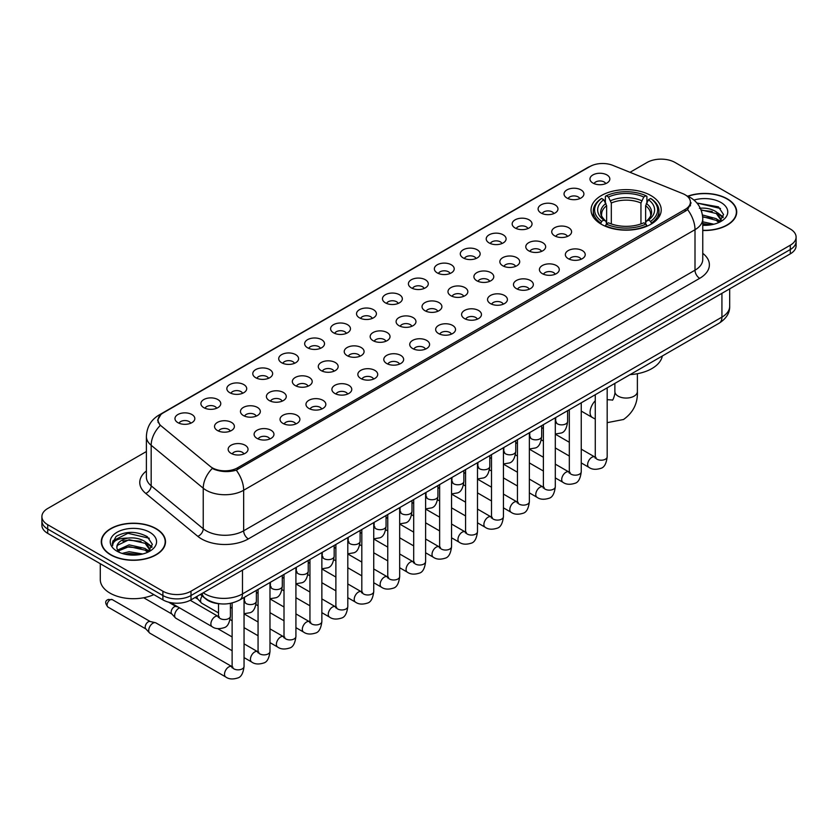 <?xml version="1.0" encoding="UTF-8"?>
<svg xmlns="http://www.w3.org/2000/svg" width="838" height="838" viewBox="0 0 838 838"><rect width="100%" height="100%" fill="white"/><g stroke="black" fill="none" stroke-linecap="round" stroke-linejoin="round"><path stroke-width="1.26" d="M650.948 195.579A35.091 20.259 0 0 0 612.704 191.19A35.091 20.259 0 0 0 591.041 209.909A35.091 20.259 0 0 0 601.317 224.238A35.091 20.259 0 0 0 639.562 228.627A35.091 20.259 0 0 0 661.224 209.909A35.091 20.259 0 0 0 650.948 195.579M566.949 198.019A9.93 5.73 180 0 1 564.98 196.396A9.93 5.73 180 0 1 568.269 189.262A9.93 5.73 180 0 1 580.996 189.901A9.93 5.73 180 0 1 582.965 196.396A9.93 5.73 180 0 1 566.949 198.019M579.791 198.606A5.96 3.436 0 0 0 578.189 196.93A5.96 3.436 0 0 0 572.312 196.061A5.96 3.436 0 0 0 568.164 198.606M541.013 212.988A9.93 5.73 180 0 1 539.044 211.365A9.93 5.73 180 0 1 542.333 204.242A9.93 5.73 180 0 1 555.06 204.881A9.93 5.73 180 0 1 557.029 211.365A9.93 5.73 180 0 1 541.013 212.988M553.845 213.585A5.96 3.436 0 0 0 552.252 211.909A5.96 3.436 0 0 0 546.376 211.04A5.96 3.436 0 0 0 542.217 213.585M515.077 227.967A9.93 5.73 180 0 1 513.107 226.344A9.93 5.73 180 0 1 516.397 219.221A9.93 5.73 180 0 1 529.124 219.86A9.93 5.73 180 0 1 531.093 226.344A9.93 5.73 180 0 1 515.077 227.967M527.909 228.565A5.96 3.436 0 0 0 526.316 226.889A5.96 3.436 0 0 0 520.44 226.009A5.96 3.436 0 0 0 516.281 228.565M489.141 242.936A9.93 5.73 180 0 1 487.161 241.323A9.93 5.73 180 0 1 490.45 234.19A9.93 5.73 180 0 1 503.177 234.829A9.93 5.73 180 0 1 505.157 241.323A9.93 5.73 180 0 1 489.141 242.936M501.972 243.533A5.96 3.436 0 0 0 500.37 241.857A5.96 3.436 0 0 0 494.504 240.988A5.96 3.436 0 0 0 490.345 243.533M463.194 257.915A9.93 5.73 180 0 1 461.225 256.292A9.93 5.73 180 0 1 464.514 249.169A9.93 5.73 180 0 1 477.241 249.808A9.93 5.73 180 0 1 479.21 256.292A9.93 5.73 180 0 1 463.194 257.915M476.036 258.513A5.96 3.436 0 0 0 474.434 256.837A5.96 3.436 0 0 0 468.568 255.967A5.96 3.436 0 0 0 464.409 258.513M437.258 272.895A9.93 5.73 180 0 1 435.289 271.271A9.93 5.73 180 0 1 438.578 264.148A9.93 5.73 180 0 1 451.305 264.787A9.93 5.73 180 0 1 453.274 271.271A9.93 5.73 180 0 1 437.258 272.895M450.1 273.492A5.96 3.436 0 0 0 448.498 271.816A5.96 3.436 0 0 0 442.621 270.936A5.96 3.436 0 0 0 438.473 273.492M411.322 287.863A9.93 5.73 180 0 1 409.353 286.25A9.93 5.73 180 0 1 412.642 279.117A9.93 5.73 180 0 1 425.369 279.756A9.93 5.73 180 0 1 427.338 286.25A9.93 5.73 180 0 1 411.322 287.863M424.154 288.461A5.96 3.436 0 0 0 422.562 286.785A5.96 3.436 0 0 0 416.685 285.915A5.96 3.436 0 0 0 412.526 288.461M385.386 302.843A9.93 5.73 180 0 1 383.416 301.219A9.93 5.73 180 0 1 386.706 294.096A9.93 5.73 180 0 1 399.433 294.735A9.93 5.73 180 0 1 401.402 301.219A9.93 5.73 180 0 1 385.386 302.843M398.218 303.44A5.96 3.436 0 0 0 396.615 301.764A5.96 3.436 0 0 0 390.749 300.894A5.96 3.436 0 0 0 386.59 303.44M359.45 317.822A9.93 5.73 180 0 1 357.47 316.198A9.93 5.73 180 0 1 360.759 309.065A9.93 5.73 180 0 1 373.486 309.704A9.93 5.73 180 0 1 375.466 316.198A9.93 5.73 180 0 1 359.45 317.822M372.281 318.409A5.96 3.436 0 0 0 370.679 316.733A5.96 3.436 0 0 0 364.813 315.863A5.96 3.436 0 0 0 360.654 318.409M333.503 332.791A9.93 5.73 180 0 1 331.534 331.167A9.93 5.73 180 0 1 334.823 324.044A9.93 5.73 180 0 1 347.55 324.683A9.93 5.73 180 0 1 349.519 331.167A9.93 5.73 180 0 1 333.503 332.791M346.345 333.388A5.96 3.436 0 0 0 344.743 331.712A5.96 3.436 0 0 0 338.877 330.842A5.96 3.436 0 0 0 334.718 333.388M307.567 347.77A9.93 5.73 180 0 1 305.598 346.146A9.93 5.73 180 0 1 308.887 339.023A9.93 5.73 180 0 1 321.614 339.662A9.93 5.73 180 0 1 323.583 346.146A9.93 5.73 180 0 1 307.567 347.77M320.409 348.367A5.96 3.436 0 0 0 318.807 346.691A5.96 3.436 0 0 0 312.93 345.811A5.96 3.436 0 0 0 308.782 348.367M281.631 362.739A9.93 5.73 180 0 1 279.662 361.126A9.93 5.73 180 0 1 282.951 353.992A9.93 5.73 180 0 1 295.678 354.631A9.93 5.73 180 0 1 297.647 361.126A9.93 5.73 180 0 1 281.631 362.739M294.463 363.336A5.96 3.436 0 0 0 292.871 361.66A5.96 3.436 0 0 0 286.994 360.79A5.96 3.436 0 0 0 282.835 363.336M255.695 377.718A9.93 5.73 180 0 1 253.725 376.094A9.93 5.73 180 0 1 257.015 368.971A9.93 5.73 180 0 1 269.742 369.61A9.93 5.73 180 0 1 271.711 376.094A9.93 5.73 180 0 1 255.695 377.718M268.527 378.315A5.96 3.436 0 0 0 266.924 376.639A5.96 3.436 0 0 0 261.058 375.77A5.96 3.436 0 0 0 256.899 378.315M229.759 392.697A9.93 5.73 180 0 1 227.779 391.074A9.93 5.73 180 0 1 231.068 383.951A9.93 5.73 180 0 1 243.795 384.59A9.93 5.73 180 0 1 245.775 391.074A9.93 5.73 180 0 1 229.759 392.697M242.591 393.294A5.96 3.436 0 0 0 240.988 391.618A5.96 3.436 0 0 0 235.122 390.738A5.96 3.436 0 0 0 230.963 393.294M203.812 407.666A9.93 5.73 180 0 1 201.843 406.053A9.93 5.73 180 0 1 205.132 398.919A9.93 5.73 180 0 1 217.859 399.558A9.93 5.73 180 0 1 219.828 406.053A9.93 5.73 180 0 1 203.812 407.666M216.654 408.263A5.96 3.436 0 0 0 215.052 406.587A5.96 3.436 0 0 0 209.186 405.718A5.96 3.436 0 0 0 205.027 408.263M177.876 422.645A9.93 5.73 180 0 1 175.907 421.022A9.93 5.73 180 0 1 179.196 413.899A9.93 5.73 180 0 1 191.923 414.538A9.93 5.73 180 0 1 193.892 421.022A9.93 5.73 180 0 1 177.876 422.645M190.718 423.242A5.96 3.436 0 0 0 189.116 421.566A5.96 3.436 0 0 0 183.239 420.697A5.96 3.436 0 0 0 179.091 423.242M592.885 183.04A9.93 5.73 180 0 1 590.916 181.417A9.93 5.73 180 0 1 594.205 174.294A9.93 5.73 180 0 1 606.932 174.933A9.93 5.73 180 0 1 608.901 181.417A9.93 5.73 180 0 1 592.885 183.04M605.727 183.637A5.96 3.436 0 0 0 604.125 181.961A5.96 3.436 0 0 0 598.259 181.092A5.96 3.436 0 0 0 594.1 183.637M554.641 235.834A9.93 5.73 180 0 1 552.671 234.211A9.93 5.73 180 0 1 555.961 227.088A9.93 5.73 180 0 1 568.688 227.727A9.93 5.73 180 0 1 570.657 234.211A9.93 5.73 180 0 1 554.641 235.834M567.473 236.431A5.96 3.436 0 0 0 565.87 234.755A5.96 3.436 0 0 0 560.004 233.875A5.96 3.436 0 0 0 555.845 236.431M528.694 250.803A9.93 5.73 180 0 1 526.725 249.19A9.93 5.73 180 0 1 530.014 242.056A9.93 5.73 180 0 1 542.741 242.695A9.93 5.73 180 0 1 544.721 249.19A9.93 5.73 180 0 1 528.694 250.803M541.537 251.4A5.96 3.436 0 0 0 539.934 249.724A5.96 3.436 0 0 0 534.068 248.855A5.96 3.436 0 0 0 529.909 251.4M502.758 265.782A9.93 5.73 180 0 1 500.789 264.159A9.93 5.73 180 0 1 504.078 257.036A9.93 5.73 180 0 1 516.805 257.675A9.93 5.73 180 0 1 518.774 264.159A9.93 5.73 180 0 1 502.758 265.782M515.6 266.379A5.96 3.436 0 0 0 513.998 264.703A5.96 3.436 0 0 0 508.132 263.834A5.96 3.436 0 0 0 503.973 266.379M476.822 280.761A9.93 5.73 180 0 1 474.853 279.138A9.93 5.73 180 0 1 478.142 272.004A9.93 5.73 180 0 1 490.869 272.654A9.93 5.73 180 0 1 492.838 279.138A9.93 5.73 180 0 1 476.822 280.761M489.654 281.348A5.96 3.436 0 0 0 488.062 279.672A5.96 3.436 0 0 0 482.185 278.803A5.96 3.436 0 0 0 478.037 281.348M450.886 295.73A9.93 5.73 180 0 1 448.917 294.107A9.93 5.73 180 0 1 452.206 286.984A9.93 5.73 180 0 1 464.933 287.623A9.93 5.73 180 0 1 466.902 294.107A9.93 5.73 180 0 1 450.886 295.73M463.718 296.327A5.96 3.436 0 0 0 462.126 294.651A5.96 3.436 0 0 0 456.249 293.782A5.96 3.436 0 0 0 452.091 296.327M424.95 310.709A9.93 5.73 180 0 1 422.981 309.086A9.93 5.73 180 0 1 426.27 301.963A9.93 5.73 180 0 1 438.997 302.602A9.93 5.73 180 0 1 440.966 309.086A9.93 5.73 180 0 1 424.95 310.709M437.782 311.307A5.96 3.436 0 0 0 436.179 309.631A5.96 3.436 0 0 0 430.313 308.751A5.96 3.436 0 0 0 426.154 311.307M399.003 325.689A9.93 5.73 180 0 1 397.034 324.065A9.93 5.73 180 0 1 400.323 316.932A9.93 5.73 180 0 1 413.05 317.571A9.93 5.73 180 0 1 415.02 324.065A9.93 5.73 180 0 1 399.003 325.689M411.846 326.275A5.96 3.436 0 0 0 410.243 324.599A5.96 3.436 0 0 0 404.377 323.73A5.96 3.436 0 0 0 400.218 326.275M373.067 340.657A9.93 5.73 180 0 1 371.098 339.034A9.93 5.73 180 0 1 374.387 331.911A9.93 5.73 180 0 1 387.114 332.55A9.93 5.73 180 0 1 389.083 339.034A9.93 5.73 180 0 1 373.067 340.657M385.909 341.255A5.96 3.436 0 0 0 384.307 339.579A5.96 3.436 0 0 0 378.43 338.709A5.96 3.436 0 0 0 374.282 341.255M347.131 355.637A9.93 5.73 180 0 1 345.162 354.013A9.93 5.73 180 0 1 348.451 346.89A9.93 5.73 180 0 1 361.178 347.529A9.93 5.73 180 0 1 363.147 354.013A9.93 5.73 180 0 1 347.131 355.637M359.963 356.234A5.96 3.436 0 0 0 358.371 354.558A5.96 3.436 0 0 0 352.494 353.678A5.96 3.436 0 0 0 348.346 356.234M321.195 370.606A9.93 5.73 180 0 1 319.226 368.992A9.93 5.73 180 0 1 322.515 361.859A9.93 5.73 180 0 1 335.242 362.498A9.93 5.73 180 0 1 337.211 368.992A9.93 5.73 180 0 1 321.195 370.606M334.027 371.203A5.96 3.436 0 0 0 332.435 369.527A5.96 3.436 0 0 0 326.558 368.657A5.96 3.436 0 0 0 322.4 371.203M295.259 385.585A9.93 5.73 180 0 1 293.279 383.961A9.93 5.73 180 0 1 296.579 376.838A9.93 5.73 180 0 1 309.306 377.477A9.93 5.73 180 0 1 311.275 383.961A9.93 5.73 180 0 1 295.259 385.585M308.091 386.182A5.96 3.436 0 0 0 306.488 384.506A5.96 3.436 0 0 0 300.622 383.636A5.96 3.436 0 0 0 296.463 386.182M269.312 400.564A9.93 5.73 180 0 1 267.343 398.94A9.93 5.73 180 0 1 270.632 391.807A9.93 5.73 180 0 1 283.359 392.456A9.93 5.73 180 0 1 285.329 398.94A9.93 5.73 180 0 1 269.312 400.564M282.155 401.151A5.96 3.436 0 0 0 280.552 399.475A5.96 3.436 0 0 0 274.686 398.605A5.96 3.436 0 0 0 270.527 401.151M243.376 415.533A9.93 5.73 180 0 1 241.407 413.909A9.93 5.73 180 0 1 244.696 406.786A9.93 5.73 180 0 1 257.423 407.425A9.93 5.73 180 0 1 259.392 413.909A9.93 5.73 180 0 1 243.376 415.533M256.219 416.13A5.96 3.436 0 0 0 254.616 414.454A5.96 3.436 0 0 0 248.739 413.584A5.96 3.436 0 0 0 244.591 416.13M217.44 430.512A9.93 5.73 180 0 1 215.471 428.888A9.93 5.73 180 0 1 218.76 421.765A9.93 5.73 180 0 1 231.487 422.404A9.93 5.73 180 0 1 233.456 428.888A9.93 5.73 180 0 1 217.44 430.512M230.272 431.109A5.96 3.436 0 0 0 228.68 429.433A5.96 3.436 0 0 0 222.803 428.553A5.96 3.436 0 0 0 218.655 431.109M568.258 258.67A9.93 5.73 180 0 1 566.289 257.057A9.93 5.73 180 0 1 569.578 249.923A9.93 5.73 180 0 1 582.305 250.562A9.93 5.73 180 0 1 584.275 257.057A9.93 5.73 180 0 1 568.258 258.67M581.101 259.267A5.96 3.436 0 0 0 579.498 257.591A5.96 3.436 0 0 0 573.632 256.721A5.96 3.436 0 0 0 569.473 259.267M542.322 273.649A9.93 5.73 180 0 1 540.353 272.025A9.93 5.73 180 0 1 543.642 264.902A9.93 5.73 180 0 1 556.369 265.541A9.93 5.73 180 0 1 558.338 272.025A9.93 5.73 180 0 1 542.322 273.649M555.165 274.246A5.96 3.436 0 0 0 553.562 272.57A5.96 3.436 0 0 0 547.685 271.701A5.96 3.436 0 0 0 543.537 274.246M516.386 288.628A9.93 5.73 180 0 1 514.417 287.005A9.93 5.73 180 0 1 517.706 279.871A9.93 5.73 180 0 1 530.433 280.51A9.93 5.73 180 0 1 532.402 287.005A9.93 5.73 180 0 1 516.386 288.628M529.218 289.215A5.96 3.436 0 0 0 527.626 287.539A5.96 3.436 0 0 0 521.749 286.669A5.96 3.436 0 0 0 517.591 289.215M490.45 303.597A9.93 5.73 180 0 1 488.481 301.973A9.93 5.73 180 0 1 491.77 294.85A9.93 5.73 180 0 1 504.497 295.489A9.93 5.73 180 0 1 506.466 301.973A9.93 5.73 180 0 1 490.45 303.597M503.282 304.194A5.96 3.436 0 0 0 501.679 302.518A5.96 3.436 0 0 0 495.813 301.649A5.96 3.436 0 0 0 491.655 304.194M464.514 318.576A9.93 5.73 180 0 1 462.534 316.953A9.93 5.73 180 0 1 465.823 309.83A9.93 5.73 180 0 1 478.55 310.469A9.93 5.73 180 0 1 480.53 316.953A9.93 5.73 180 0 1 464.514 318.576M477.346 319.173A5.96 3.436 0 0 0 475.743 317.497A5.96 3.436 0 0 0 469.877 316.617A5.96 3.436 0 0 0 465.719 319.173M438.567 333.545A9.93 5.73 180 0 1 436.598 331.932A9.93 5.73 180 0 1 439.887 324.798A9.93 5.73 180 0 1 452.614 325.437A9.93 5.73 180 0 1 454.584 331.932A9.93 5.73 180 0 1 438.567 333.545M451.41 334.142A5.96 3.436 0 0 0 449.807 332.466A5.96 3.436 0 0 0 443.941 331.597A5.96 3.436 0 0 0 439.782 334.142M412.631 348.524A9.93 5.73 180 0 1 410.662 346.901A9.93 5.73 180 0 1 413.951 339.778A9.93 5.73 180 0 1 426.678 340.417A9.93 5.73 180 0 1 428.647 346.901A9.93 5.73 180 0 1 412.631 348.524M425.474 349.121A5.96 3.436 0 0 0 423.871 347.445A5.96 3.436 0 0 0 417.994 346.576A5.96 3.436 0 0 0 413.846 349.121M386.695 363.503A9.93 5.73 180 0 1 384.726 361.88A9.93 5.73 180 0 1 388.015 354.757A9.93 5.73 180 0 1 400.742 355.396A9.93 5.73 180 0 1 402.711 361.88A9.93 5.73 180 0 1 386.695 363.503M399.527 364.101A5.96 3.436 0 0 0 397.935 362.425A5.96 3.436 0 0 0 392.058 361.545A5.96 3.436 0 0 0 387.9 364.101M360.759 378.472A9.93 5.73 180 0 1 358.79 376.859A9.93 5.73 180 0 1 362.079 369.726A9.93 5.73 180 0 1 374.806 370.365A9.93 5.73 180 0 1 376.775 376.859A9.93 5.73 180 0 1 360.759 378.472M373.591 379.069A5.96 3.436 0 0 0 371.988 377.393A5.96 3.436 0 0 0 366.122 376.524A5.96 3.436 0 0 0 361.964 379.069M334.823 393.451A9.93 5.73 180 0 1 332.843 391.828A9.93 5.73 180 0 1 336.132 384.705A9.93 5.73 180 0 1 348.859 385.344A9.93 5.73 180 0 1 350.839 391.828A9.93 5.73 180 0 1 334.823 393.451M347.655 394.049A5.96 3.436 0 0 0 346.052 392.373A5.96 3.436 0 0 0 340.186 391.503A5.96 3.436 0 0 0 336.028 394.049M308.876 408.431A9.93 5.73 180 0 1 306.907 406.807A9.93 5.73 180 0 1 310.196 399.674A9.93 5.73 180 0 1 322.923 400.313A9.93 5.73 180 0 1 324.893 406.807A9.93 5.73 180 0 1 308.876 408.431M321.719 409.017A5.96 3.436 0 0 0 320.116 407.341A5.96 3.436 0 0 0 314.25 406.472A5.96 3.436 0 0 0 310.091 409.017M282.94 423.4A9.93 5.73 180 0 1 280.971 421.776A9.93 5.73 180 0 1 284.26 414.653A9.93 5.73 180 0 1 296.987 415.292A9.93 5.73 180 0 1 298.957 421.776A9.93 5.73 180 0 1 282.94 423.4M295.783 423.997A5.96 3.436 0 0 0 294.18 422.321A5.96 3.436 0 0 0 288.303 421.451A5.96 3.436 0 0 0 284.155 423.997M257.004 438.379A9.93 5.73 180 0 1 255.035 436.755A9.93 5.73 180 0 1 258.324 429.632A9.93 5.73 180 0 1 271.051 430.271A9.93 5.73 180 0 1 273.02 436.755A9.93 5.73 180 0 1 257.004 438.379M269.836 438.976A5.96 3.436 0 0 0 268.244 437.3A5.96 3.436 0 0 0 262.367 436.42A5.96 3.436 0 0 0 258.209 438.976M231.068 453.348A9.93 5.73 180 0 1 229.099 451.734A9.93 5.73 180 0 1 232.388 444.601A9.93 5.73 180 0 1 245.115 445.24A9.93 5.73 180 0 1 247.084 451.734A9.93 5.73 180 0 1 231.068 453.348M243.9 453.945A5.96 3.436 0 0 0 242.297 452.269A5.96 3.436 0 0 0 236.431 451.399A5.96 3.436 0 0 0 232.273 453.945M682.781 193.641A17.881 10.318 180 0 1 685.17 194.804A17.881 10.318 180 0 1 690.407 202.094A17.881 10.318 180 0 1 685.17 209.395L237.573 467.814A17.881 10.318 180 0 1 210.286 466.431L161.315 426.05A17.881 10.318 180 0 1 158.078 420.131A17.881 10.318 180 0 1 163.316 412.83L589.942 166.521A17.881 10.318 180 0 1 612.84 165.369L682.781 193.641M220.74 603.863A19.861 11.47 180 0 1 205.855 599.002L200.345 594.456M702.757 230.471A32.116 18.541 0 0 0 736.717 211.962A32.116 18.541 0 0 0 727.311 198.857A32.116 18.541 0 0 0 687.747 196.186M156.109 528.631A32.116 18.541 0 0 0 121.112 524.619A32.116 18.541 0 0 0 101.283 541.746A32.116 18.541 0 0 0 110.689 554.861A32.116 18.541 0 0 0 145.686 558.873A32.116 18.541 0 0 0 165.515 541.746A32.116 18.541 0 0 0 156.109 528.631M691.109 202.848L687.61 209.584L685.872 210.851L236.264 470.16C228.784 472.307 221.442 472.035 214.214 469.353L212.286 468.421A23.171 15.503 129.5 0 0 203.236 488.208L151.175 445.282A26.481 15.294 180 0 1 146.388 436.514L146.388 477.063A26.481 15.294 0 0 0 151.175 485.831L203.236 528.757A26.481 15.294 0 0 0 206.2 530.8A26.481 15.294 0 0 0 243.659 530.8L695.006 270.213A26.481 15.294 0 0 0 702.757 259.403L702.757 218.854A26.481 15.294 180 0 1 695.006 229.664A23.171 13.377 -120 0 0 687.61 209.584M146.388 451.535L47.714 508.498A19.861 11.47 0 0 0 41.9 516.606L41.9 525.258A19.861 11.47 0 0 0 47.714 533.366L162.897 599.861L162.897 595.535A19.861 11.47 0 0 0 190.991 595.535L790.286 249.535A19.861 11.47 0 0 0 796.1 241.428A19.861 11.47 0 0 1 790.286 249.535L190.991 595.535A19.861 11.47 0 0 1 162.897 595.535L47.714 529.04L162.897 595.535L162.897 591.209A19.861 11.47 0 0 0 190.991 591.209L790.286 245.209A19.861 11.47 0 0 0 796.1 237.102A19.861 11.47 0 0 0 790.286 228.994L675.103 162.499A19.861 11.47 0 0 0 647.009 162.499L630.019 172.314M41.9 520.932A19.861 11.47 0 0 0 47.714 529.04A19.861 11.47 0 0 1 41.9 520.932M702.757 253.338A33.111 19.117 180 0 1 699.688 278.331L248.341 538.907A33.111 19.117 180 0 1 201.518 538.907A33.111 19.117 180 0 1 197.81 536.351L145.749 493.425A6.62 4.431 -50.5 0 0 151.175 485.831L151.175 445.282A23.171 15.503 129.5 0 1 160.163 425.557L157.617 420.131L160.886 414.559M41.9 516.606A19.861 11.47 0 0 0 47.714 524.714L162.897 591.209M162.897 599.861A19.861 11.47 0 0 0 190.991 599.861L790.286 253.862A19.861 11.47 0 0 0 796.1 245.754L796.1 237.102M702.757 230.282A31.781 18.352 0 0 0 736.382 211.962A31.781 18.352 0 0 0 727.08 198.994A31.781 18.352 0 0 0 688.029 196.312M702.757 221.819L713.924 224.217M702.757 223.537L711.074 224.814M702.443 214.957L716.301 218.687L719.716 221.934M702.663 216.665L716.301 220.394L718.826 222.531M699.395 208.295C705.743 207.635 711.378 208.809 716.301 211.815L721.151 219.441L721.036 220.698M701.029 209.856L716.301 213.533L721.099 220.3M702.757 225.307A23.171 13.377 0 0 0 720.984 221.421A23.171 13.377 0 0 0 720.984 202.503A23.171 13.377 0 0 0 693.969 200.073M719.098 222.405L723.561 214.57L718.47 206.86L696.923 203.026M697.499 203.728L699.143 203.519L720.512 208.494M701.176 210.223L712.248 211.49M719.35 214.57L723.026 217.65M702.694 217.063L712.248 218.351M719.35 221.431L719.894 221.787M702.757 223.924L710.823 224.856M717.391 212.601L723.246 217.032M717.391 219.472L720.429 221.305M110.92 554.725A31.781 18.352 0 0 0 145.561 558.695A31.781 18.352 0 0 0 165.18 541.746A31.781 18.352 0 0 0 155.868 528.768A31.781 18.352 0 0 0 121.238 524.798A31.781 18.352 0 0 0 101.618 541.746A31.781 18.352 0 0 0 110.92 554.725M100.288 563.723L100.288 579.592A33.111 19.117 0 0 0 109.988 593.105A33.111 19.117 0 0 0 153.825 594.634M122.097 553.426L129.115 551.708L142.722 553.991M124.841 554.18L129.115 553.426L139.862 554.588M117.634 550.063L129.115 544.847L145.1 548.461L148.515 551.708M118.21 551.006L129.115 546.565L145.1 550.178L147.624 552.305M147.897 552.179L152.359 544.344L147.268 536.645C136.385 531.02 125.993 530.957 116.105 536.446L112.292 543.433L112.659 545.685C112.868 540.646 118.043 538.111 128.193 538.08A16.551 9.553 0 0 0 116.849 547.151A16.551 9.553 0 0 0 117.645 550.095L119.625 552.504M128.193 538.08C134.541 537.409 140.176 538.583 145.1 541.599L149.95 549.225L149.834 550.482M116.849 547.34L117.414 545.308L129.115 539.693L145.1 543.317L149.897 550.084M149.782 532.287A23.171 13.377 0 0 0 117.016 532.287A23.171 13.377 0 0 0 117.016 551.205A23.171 13.377 0 0 0 149.782 551.205A23.171 13.377 0 0 0 149.782 532.287M112.292 543.59L113.015 540.772L127.931 533.293L149.311 538.279M122.819 541.107L127.931 540.164L141.046 541.275M148.148 544.344L151.825 547.424M122.819 547.979L127.931 547.025L141.046 548.136M148.148 551.215L148.682 551.561M125.281 554.274L139.621 554.63M146.189 542.385L152.034 546.816M146.189 549.257L149.227 551.09M600.689 223.861L601.632 221.358A31.519 18.195 0 0 1 601.632 198.47L603.789 199.716A28.471 16.435 0 0 0 603.789 220.101L605.937 221.316L606.628 223.872M606.628 222.835L606.628 205.719L603.789 199.716M605.371 202.429L605.371 196.302L606.314 195.757A31.519 18.195 0 0 1 645.951 195.757L643.783 197.014A28.471 16.435 0 0 0 608.472 197.014L611.311 203.016L611.311 223.945M640.955 223.945L640.955 203.016L643.783 197.014M630.082 374.617A36.422 21.023 0 0 0 662.334 356.003M605.371 225.684A32.839 18.96 0 0 0 646.894 225.684L645.951 224.06A31.519 18.195 0 0 1 606.314 224.06L605.371 226.239M646.894 226.239L646.894 225.684M601.632 198.47L600.689 199.004A32.839 18.96 0 0 0 593.294 210.987A32.839 18.96 0 0 0 600.689 222.981M645.951 195.757L646.894 196.302L646.894 202.429M606.314 224.06L608.472 222.803A28.471 16.435 0 0 0 643.783 222.803L645.951 224.06M603.789 220.101L601.632 221.358M608.472 197.014L606.314 195.757M605.937 203.404A25.465 14.707 0 0 0 605.937 221.316L606.052 221.4C602.438 217.901 600.961 215.523 601.632 214.277A24.501 14.141 0 0 1 606.628 205.719M651.576 222.981A32.839 18.96 0 0 0 658.972 210.987A32.839 18.96 0 0 0 651.576 199.004L650.634 198.47A31.519 18.195 0 0 1 650.634 221.358L651.576 223.861M650.634 221.358L648.465 220.101A28.471 16.435 0 0 0 648.465 199.716L650.634 198.47M648.465 199.716L645.637 205.719L645.637 222.835L646.328 221.316L648.465 220.101M645.637 205.719A24.501 14.141 0 0 1 650.634 214.277C651.294 215.534 649.827 217.911 646.213 221.4L646.328 221.316A25.465 14.707 0 0 0 646.328 203.404M645.637 223.872L645.637 222.835M218.509 612.903L201.822 603.266A5.96 3.436 -60 0 1 201.34 602.889A5.96 3.436 -60 0 1 200.586 600.542A5.96 3.436 -60 0 1 202.115 595.912M197.967 599.128A4.305 2.483 -60 0 1 197.621 598.856A4.305 2.483 -60 0 1 197.077 597.159A4.305 2.483 -60 0 1 197.16 596.3M232.126 650.717L175.886 618.245A5.96 3.436 -60 0 1 175.404 617.857A5.96 3.436 -60 0 1 174.65 615.511A5.96 3.436 -60 0 1 178.861 608.22A5.96 3.436 -60 0 1 179.562 607.885M172.031 614.107A4.305 2.483 -60 0 1 171.685 613.825A4.305 2.483 -60 0 1 171.141 612.138A4.305 2.483 -60 0 1 174.178 606.869A4.305 2.483 -60 0 1 175.917 606.492L177.949 606.953M244.047 597.494L244.047 666.42C243.23 673.333 241.082 677.198 237.615 678.015C232.692 679.534 228.743 679.189 225.747 676.978L149.939 633.224A5.96 3.436 -60 0 1 149.468 632.837A5.96 3.436 -60 0 1 148.714 630.49A5.96 3.436 -60 0 1 152.925 623.189A5.96 3.436 -60 0 1 155.323 622.676A5.96 3.436 -60 0 1 155.899 622.896L232.912 667.142M146.084 629.087A4.305 2.483 -60 0 1 145.739 628.804A4.305 2.483 -60 0 1 145.194 627.117A4.305 2.483 -60 0 1 148.242 621.838A4.305 2.483 -60 0 1 149.981 621.471L155.323 622.676M237.573 467.814L237.573 469.636M685.17 209.395L685.17 211.249M248.341 538.907A6.62 3.823 60 0 1 243.659 530.8L243.659 490.251A26.481 15.294 180 0 1 206.2 490.251A26.481 15.294 180 0 1 203.236 488.208L203.236 528.757A6.62 4.431 -50.5 0 1 197.81 536.351M686.856 195.809A23.171 10.852 112 0 0 686.542 195.694L690.208 197.433C698.127 202.188 702.317 209.332 702.757 218.854M236.264 470.16A23.171 13.377 60 0 1 243.659 490.251L695.006 229.664L695.006 270.213A6.62 3.823 60 0 0 699.688 278.331M161.346 414.182A23.171 13.377 -120 0 0 158.937 415.093C151.018 419.848 146.828 426.992 146.388 436.514M158.937 415.093L587.993 167.38A23.171 13.377 60 0 1 589.753 166.636M145.749 493.425A33.111 19.117 180 0 1 146.388 470.998M190.991 591.209L190.991 599.861M790.286 245.209L790.286 253.862M47.714 524.714L47.714 533.366M203.257 592.78A26.481 15.294 0 0 0 205.038 593.912A26.481 15.294 0 0 0 242.486 593.912L721.927 317.12A26.481 15.294 0 0 0 729.678 306.299C729.877 312.878 726.378 318.503 719.182 323.175L239.741 599.977A13.24 7.647 60 0 0 242.486 593.912L242.486 570.133M721.927 293.331L721.927 317.12A13.24 7.647 60 0 1 719.182 323.175M202.178 593.398A13.24 8.862 129.5 0 0 204.493 597.704L200.471 594.393M637.383 373.717L637.383 391.566A11.261 6.495 180 0 1 634.094 396.154A11.261 6.495 180 0 1 618.172 396.154A11.261 6.495 180 0 1 614.872 391.566C615.563 393.441 612.63 401.601 612.274 399.998L607.183 399.674M595.263 419.052L592.414 417.534A11.261 6.495 -60 0 1 595.263 400.774M640.955 203.016A24.501 14.141 0 0 0 611.311 203.016M641.646 200.701A25.465 14.707 0 0 0 610.619 200.701M607.183 387.837L607.183 456.762A5.96 3.436 180 0 1 605.162 459.339A5.96 3.436 180 0 1 597.012 459.193A5.96 3.436 180 0 1 595.263 456.762L595.074 458.051L595.609 457.611M607.183 456.762C606.366 463.686 604.219 467.552 600.752 468.358C595.828 469.877 591.869 469.542 588.884 467.332A5.96 3.436 -60 0 1 587.962 462.555A5.96 3.436 -60 0 1 591.858 457.307A5.96 3.436 -60 0 1 592.12 457.16A5.96 3.436 -60 0 1 594.844 457.003L596.048 457.485M581.247 402.816L581.247 471.742A5.96 3.436 180 0 1 579.226 474.318A5.96 3.436 180 0 1 571.076 474.172A5.96 3.436 180 0 1 569.327 471.742L569.138 473.02L569.672 472.58M581.247 471.742C580.43 478.655 578.283 482.52 574.816 483.337C569.892 484.856 565.933 484.511 562.937 482.3A5.96 3.436 -60 0 1 562.026 477.524A5.96 3.436 -60 0 1 565.922 472.276A5.96 3.436 -60 0 1 566.184 472.14A5.96 3.436 -60 0 1 568.897 471.983L570.112 472.464M555.301 417.795L555.301 486.71A5.96 3.436 180 0 1 553.29 489.298A5.96 3.436 180 0 1 545.129 489.141A5.96 3.436 180 0 1 543.391 486.71L543.192 487.999L543.726 487.559M555.301 486.71C554.494 493.634 552.347 497.5 548.88 498.306C543.956 499.836 539.997 499.49 537.001 497.28A5.96 3.436 -60 0 1 536.09 492.503A5.96 3.436 -60 0 1 539.986 487.255A5.96 3.436 -60 0 1 540.248 487.108A5.96 3.436 -60 0 1 542.961 486.962L544.176 487.433M529.365 432.764L529.365 501.69A5.96 3.436 180 0 1 527.353 504.267A5.96 3.436 180 0 1 519.193 504.12A5.96 3.436 180 0 1 517.444 501.69L517.256 502.978L517.79 502.538M529.365 501.69C528.548 508.603 526.411 512.468 522.943 513.285C518.02 514.804 514.061 514.459 511.065 512.259A5.96 3.436 -60 0 1 510.153 507.482A5.96 3.436 -60 0 1 514.04 502.224A5.96 3.436 -60 0 1 514.312 502.088A5.96 3.436 -60 0 1 517.025 501.931L518.23 502.412M503.429 447.743L503.429 516.658A5.96 3.436 180 0 1 501.407 519.246A5.96 3.436 180 0 1 493.257 519.099A5.96 3.436 180 0 1 491.508 516.658L491.319 517.947L491.854 517.507M503.429 516.658C502.611 523.582 500.475 527.448 496.997 528.254C492.074 529.784 488.125 529.438 485.129 527.228A5.96 3.436 -60 0 1 484.217 522.451A5.96 3.436 -60 0 1 488.104 517.203A5.96 3.436 -60 0 1 488.376 517.056A5.96 3.436 -60 0 1 491.089 516.91L492.294 517.381M477.492 462.723L477.492 531.638A5.96 3.436 180 0 1 475.471 534.215A5.96 3.436 180 0 1 467.321 534.068A5.96 3.436 180 0 1 465.572 531.638L465.383 532.926L465.918 532.486M477.492 531.638C476.675 538.562 474.528 542.427 471.061 543.234C466.138 544.752 462.178 544.417 459.193 542.207A5.96 3.436 -60 0 1 458.271 537.43A5.96 3.436 -60 0 1 462.167 532.182A5.96 3.436 -60 0 1 462.429 532.036A5.96 3.436 -60 0 1 465.142 531.879L466.357 532.36M451.556 477.691L451.556 546.617A5.96 3.436 180 0 1 449.535 549.194A5.96 3.436 180 0 1 441.385 549.047A5.96 3.436 180 0 1 439.636 546.617L439.447 547.905L439.971 547.455M451.556 546.617C450.739 553.53 448.592 557.396 445.125 558.213C440.201 559.732 436.242 559.386 433.246 557.176A5.96 3.436 -60 0 1 432.335 552.41A5.96 3.436 -60 0 1 436.231 547.151A5.96 3.436 -60 0 1 436.493 547.015A5.96 3.436 -60 0 1 439.206 546.858L440.421 547.34M425.61 492.671L425.61 561.586A5.96 3.436 180 0 1 423.599 564.173A5.96 3.436 180 0 1 415.439 564.026A5.96 3.436 180 0 1 413.7 561.586L413.501 562.874L414.035 562.434M425.61 561.586C424.793 568.51 422.656 572.375 419.189 573.182C414.265 574.711 410.306 574.365 407.31 572.155A5.96 3.436 -60 0 1 406.399 567.378A5.96 3.436 -60 0 1 410.295 562.13A5.96 3.436 -60 0 1 410.557 561.984A5.96 3.436 -60 0 1 413.27 561.837L414.485 562.308M399.674 507.639L399.674 576.565A5.96 3.436 180 0 1 397.662 579.142A5.96 3.436 180 0 1 389.502 578.995A5.96 3.436 180 0 1 387.753 576.565L387.565 577.853L388.099 577.413M399.674 576.565C398.857 583.489 396.72 587.354 393.252 588.161C388.329 589.68 384.37 589.344 381.374 587.134A5.96 3.436 -60 0 1 380.462 582.358A5.96 3.436 -60 0 1 384.349 577.11A5.96 3.436 -60 0 1 384.621 576.963A5.96 3.436 -60 0 1 387.334 576.806L388.539 577.288M373.738 522.619L373.738 591.544A5.96 3.436 180 0 1 371.716 594.121A5.96 3.436 180 0 1 363.566 593.974A5.96 3.436 180 0 1 361.817 591.544L361.628 592.822L362.163 592.382M373.738 591.544C372.92 598.458 370.773 602.323 367.306 603.14C362.383 604.659 358.434 604.313 355.438 602.103A5.96 3.436 -60 0 1 354.526 597.326A5.96 3.436 -60 0 1 358.413 592.078A5.96 3.436 -60 0 1 358.674 591.932A5.96 3.436 -60 0 1 361.398 591.785L362.603 592.267M347.801 537.598L347.801 606.513A5.96 3.436 180 0 1 345.78 609.1A5.96 3.436 180 0 1 337.63 608.943A5.96 3.436 180 0 1 335.881 606.513L335.692 607.801L336.227 607.361M347.801 606.513C346.984 613.437 344.837 617.302 341.37 618.109C336.447 619.638 332.487 619.292 329.502 617.082A5.96 3.436 -60 0 1 328.58 612.306A5.96 3.436 -60 0 1 332.476 607.058A5.96 3.436 -60 0 1 332.738 606.911A5.96 3.436 -60 0 1 335.451 606.764L336.666 607.236M321.865 552.567L321.865 621.492A5.96 3.436 180 0 1 319.844 624.069A5.96 3.436 180 0 1 311.684 623.922A5.96 3.436 180 0 1 309.945 621.492L309.756 622.781L310.28 622.341M321.865 621.492C321.048 628.406 318.901 632.271 315.434 633.088C310.51 634.607 306.551 634.261 303.555 632.062A5.96 3.436 -60 0 1 302.644 627.285A5.96 3.436 -60 0 1 306.54 622.026A5.96 3.436 -60 0 1 306.802 621.89A5.96 3.436 -60 0 1 309.515 621.733L310.73 622.215M295.919 567.546L295.919 636.461A5.96 3.436 180 0 1 293.908 639.048A5.96 3.436 180 0 1 285.748 638.902A5.96 3.436 180 0 1 284.009 636.461L283.81 637.749L284.344 637.309M295.919 636.461C295.102 643.385 292.965 647.25 289.498 648.057C284.574 649.586 280.615 649.24 277.619 647.03A5.96 3.436 -60 0 1 276.708 642.254A5.96 3.436 -60 0 1 280.604 637.006A5.96 3.436 -60 0 1 280.866 636.859A5.96 3.436 -60 0 1 283.579 636.712L284.794 637.184M269.983 582.525L269.983 651.44A5.96 3.436 180 0 1 267.971 654.017A5.96 3.436 180 0 1 259.811 653.87A5.96 3.436 180 0 1 258.062 651.44L257.874 652.729L258.408 652.289M269.983 651.44C269.166 658.364 267.029 662.23 263.551 663.036C258.638 664.555 254.679 664.22 251.683 662.01A5.96 3.436 -60 0 1 250.772 657.233A5.96 3.436 -60 0 1 254.658 651.985A5.96 3.436 -60 0 1 254.93 651.838A5.96 3.436 -60 0 1 257.643 651.681L258.848 652.163M110.134 599.84A4.305 2.483 -60 0 1 112.282 599.62L107.976 599.62A4.305 2.483 60 0 1 110.134 599.84A4.305 2.483 -60 0 0 107.316 603.632A4.305 2.483 -60 0 0 107.976 607.079L145.896 628.971M244.047 666.42A5.96 3.436 180 0 1 242.025 668.996A5.96 3.436 180 0 1 233.875 668.85A5.96 3.436 180 0 1 232.126 666.42L231.937 667.708L232.472 667.258M225.747 676.978A5.96 3.436 -60 0 1 224.835 672.212A5.96 3.436 -60 0 1 228.722 666.954A5.96 3.436 -60 0 1 228.984 666.818A5.96 3.436 -60 0 1 231.707 666.66M567.619 410.683L567.619 421.43A5.96 3.436 180 0 1 565.598 424.007A5.96 3.436 180 0 1 557.448 423.86A5.96 3.436 180 0 1 555.699 421.43L555.699 417.565M541.683 425.662L541.683 436.409A5.96 3.436 180 0 1 539.662 438.986A5.96 3.436 180 0 1 531.512 438.84A5.96 3.436 180 0 1 529.763 436.409L529.763 432.544M515.747 440.631L515.747 451.378A5.96 3.436 180 0 1 513.725 453.966A5.96 3.436 180 0 1 505.565 453.819A5.96 3.436 180 0 1 503.827 451.378L503.827 447.513M489.801 455.61L489.801 466.357A5.96 3.436 180 0 1 487.789 468.934A5.96 3.436 180 0 1 479.629 468.788A5.96 3.436 180 0 1 477.89 466.357L477.89 462.492M463.864 470.579L463.864 481.337A5.96 3.436 180 0 1 461.853 483.914A5.96 3.436 180 0 1 453.693 483.767A5.96 3.436 180 0 1 451.944 481.337L451.944 477.461M437.928 485.558L437.928 496.306A5.96 3.436 180 0 1 435.907 498.893A5.96 3.436 180 0 1 427.757 498.736A5.96 3.436 180 0 1 426.008 496.306L426.008 492.44M411.992 500.537L411.992 511.285A5.96 3.436 180 0 1 409.971 513.862A5.96 3.436 180 0 1 401.821 513.715A5.96 3.436 180 0 1 400.072 511.285L400.072 507.419M386.056 515.506L386.056 526.254A5.96 3.436 180 0 1 384.034 528.841A5.96 3.436 180 0 1 375.874 528.694A5.96 3.436 180 0 1 374.136 526.254L374.136 522.388M360.11 530.485L360.11 541.233A5.96 3.436 180 0 1 358.098 543.81A5.96 3.436 180 0 1 349.938 543.663A5.96 3.436 180 0 1 348.199 541.233L348.199 537.368M334.173 545.465L334.173 556.212A5.96 3.436 180 0 1 332.162 558.789A5.96 3.436 180 0 1 324.002 558.642A5.96 3.436 180 0 1 322.253 556.212L322.253 552.347M308.237 560.433L308.237 571.181A5.96 3.436 180 0 1 306.216 573.768A5.96 3.436 180 0 1 298.066 573.621A5.96 3.436 180 0 1 296.317 571.181L296.317 567.316M282.301 575.413L282.301 586.16A5.96 3.436 180 0 1 280.28 588.737A5.96 3.436 180 0 1 272.13 588.59A5.96 3.436 180 0 1 270.381 586.16L270.381 582.295M256.365 590.381L256.365 601.139A5.96 3.436 180 0 1 254.343 603.716A5.96 3.436 180 0 1 246.183 603.57A5.96 3.436 180 0 1 244.445 601.139L244.445 597.264M230.419 603.37L230.419 616.108A5.96 3.436 180 0 1 228.407 618.695A5.96 3.436 180 0 1 220.247 618.538A5.96 3.436 180 0 1 218.509 616.108L218.509 603.706M170.376 602.574L212.119 626.677A5.96 3.436 -60 0 1 211.207 621.901A5.96 3.436 -60 0 1 215.104 616.653A5.96 3.436 -60 0 1 215.366 616.506A5.96 3.436 -60 0 1 218.079 616.359L190.226 600.28M158.078 420.131L158.078 422.436M690.407 202.094L690.407 205.897M587.993 167.38L592.246 165.4M239.741 599.977C229.088 605.329 218.435 605.329 207.772 599.977L204.493 597.704M729.678 306.299L729.678 288.848M736.382 214.622L736.382 211.962M721.151 220.572L721.151 219.441M165.18 544.396L165.18 541.746M149.95 550.356L149.95 549.225M101.618 544.396L101.618 541.746M637.383 391.566C637.865 403.214 633.245 412.526 623.535 419.492L607.183 422.666M592.414 417.534L581.247 411.081M593.294 217.052L593.294 210.987M658.972 217.052L658.972 210.987M614.872 383.395L614.872 391.566M588.884 467.332L581.247 462.922M569.327 456.04L555.301 447.942M543.391 441.06L541.327 439.877M595.263 394.719L595.263 456.762M594.844 457.003L581.247 449.158M569.327 442.275L555.301 434.178M562.937 482.3L555.301 477.901M543.391 471.019L529.365 462.922M517.444 456.04L515.391 454.845M569.327 409.698L569.327 471.742M568.897 471.983L555.301 464.137M543.391 457.255L529.365 449.158M537.001 497.28L529.365 492.87M517.444 485.988L503.429 477.901M491.508 471.019L489.444 469.825M543.391 424.677L543.391 486.71M542.961 486.962L529.365 479.106M517.444 472.223L503.429 464.137M511.065 512.259L503.429 507.849M491.508 500.967L477.492 492.87M465.572 485.988L463.508 484.804M517.444 439.646L517.444 501.69M517.025 501.931L503.429 494.085M491.508 487.203L477.492 479.106M485.129 527.228L477.492 522.818M465.572 515.936L451.556 507.849M439.636 500.967L437.572 499.773M491.508 454.625L491.508 516.658M491.089 516.91L477.492 509.064M465.572 502.182L451.556 494.085M459.193 542.207L451.556 537.797M439.636 530.915L425.61 522.818M413.7 515.936L411.636 514.752M465.572 469.594L465.572 531.638M465.142 531.879L451.556 524.033M439.636 517.151L425.61 509.064M433.246 557.176L425.61 552.776M413.7 545.894L399.674 537.797M387.753 530.915L385.7 529.721M439.636 484.574L439.636 546.617M439.206 546.858L425.61 539.012M413.7 532.13L399.674 524.033M407.31 572.155L399.674 567.745M387.753 560.863L373.738 552.776M361.817 545.894L359.753 544.7M413.7 499.553L413.7 561.586M413.27 561.837L399.674 553.981M387.753 547.109L373.738 539.012M381.374 587.134L373.738 582.724M361.817 575.842L347.801 567.745M335.881 560.863L333.817 559.679M387.753 514.522L387.753 576.565M387.334 576.806L373.738 568.96M361.817 562.078L347.801 553.981M355.438 602.103L347.801 597.704M335.881 590.821L321.865 582.724M309.945 575.842L307.881 574.648M361.817 529.501L361.817 591.544M361.398 591.785L347.801 583.939M335.881 577.057L321.865 568.96M329.502 617.082L321.865 612.672M309.945 605.79L295.919 597.704M284.009 590.821L281.945 589.627M335.881 544.48L335.881 606.513M335.451 606.764L321.865 598.908M309.945 592.026L295.919 583.939M303.555 632.062L295.919 627.652M284.009 620.769L269.983 612.672M258.062 605.79L256.009 604.607M309.945 559.449L309.945 621.492M309.515 621.733L295.919 613.887M284.009 607.005L269.983 598.908M277.619 647.03L269.983 642.62M258.062 635.738L244.047 627.652M232.126 620.769L230.062 619.575M195.107 597.484L197.768 599.023M284.009 574.428L284.009 636.461M283.579 636.712L269.983 628.867M258.062 621.985L244.047 613.887M197.621 598.856L201.34 602.889M251.683 662.01L244.047 657.6M143.707 597.756L171.832 613.992M258.062 589.397L258.062 651.44M257.643 651.681L244.047 643.835M232.126 636.953L217.744 628.657M171.685 613.825L175.404 617.857M168.511 602.134L176.137 606.544M232.126 602.993L232.126 666.42M145.739 628.804L149.468 632.837M112.282 599.62L150.201 621.513M107.976 607.079C104.949 603.329 104.949 600.846 107.976 599.62M556.484 422.153L555.28 421.682M555.301 434.011L561.188 433.026C564.655 432.219 566.802 428.354 567.619 421.43M543.391 428.574L541.683 427.59M556.044 422.279L555.51 422.719L555.699 421.43M530.548 437.132L529.333 436.65M529.365 448.99L535.252 448.005C538.719 447.188 540.866 443.323 541.683 436.409M517.444 443.553L515.747 442.569M530.108 437.258L529.574 437.698L529.763 436.409M504.612 452.101L503.397 451.63M503.429 463.969L509.315 462.974C512.783 462.167 514.93 458.302 515.747 451.378M491.508 458.522L489.801 457.538M504.162 452.227L503.638 452.667L503.827 451.378M478.676 467.08L477.461 466.598M477.492 478.938L483.379 477.953C486.847 477.147 488.983 473.281 489.801 466.357M465.572 473.501L463.864 472.517M478.226 467.206L477.691 467.646L477.89 466.357M452.73 482.06L451.525 481.578M451.556 493.917L457.433 492.933C460.91 492.116 463.047 488.25 463.864 481.337M439.636 488.481L437.928 487.496M452.29 482.175L451.755 482.615L451.944 481.337M426.793 497.028L425.589 496.557M425.61 508.896L431.497 507.901C434.964 507.095 437.111 503.229 437.928 496.306M413.7 503.449L411.992 502.465M426.353 497.154L425.819 497.594L426.008 496.306M400.857 512.008L399.642 511.526M399.674 523.865L405.561 522.881C409.028 522.064 411.175 518.198 411.992 511.285M387.753 518.429L386.056 517.444M400.417 512.133L399.883 512.573L400.072 511.285M374.921 526.987L373.706 526.505M373.738 538.844L379.624 537.849C383.092 537.043 385.239 533.178 386.056 526.254M361.817 533.397L360.11 532.413M374.471 527.102L373.947 527.542L374.136 526.254M348.985 541.956L347.77 541.484M347.801 553.813L353.688 552.829C357.156 552.022 359.293 548.157 360.11 541.233M335.881 548.377L334.173 547.392M348.535 542.081L348 542.521L348.199 541.233M323.039 556.935L321.834 556.453M321.865 568.793L327.742 567.808C331.22 566.991 333.356 563.126 334.173 556.212M309.945 563.356L308.237 562.371M322.599 557.061L322.064 557.5L322.253 556.212M297.102 571.904L295.898 571.432M295.919 583.772L301.806 582.777C305.273 581.97 307.42 578.105 308.237 571.181M284.009 578.325L282.301 577.34M296.662 572.029L296.128 572.469L296.317 571.181M271.166 586.883L269.951 586.401M269.983 598.741L275.87 597.756C279.337 596.949 281.484 593.084 282.301 586.16M258.062 593.304L256.365 592.319M270.726 587.009L270.192 587.448L270.381 586.16M245.23 601.862L244.015 601.38M244.047 613.72L249.934 612.735C253.401 611.918 255.548 608.053 256.365 601.139M232.126 608.283L230.419 607.299M244.78 601.977L244.256 602.417L244.445 601.139M219.284 616.831L218.079 616.359M212.119 626.677C215.052 628.877 219.011 629.223 223.997 627.704C227.465 626.897 229.602 623.032 230.419 616.108M218.844 616.957L218.309 617.397L218.509 616.108"/></g></svg>
